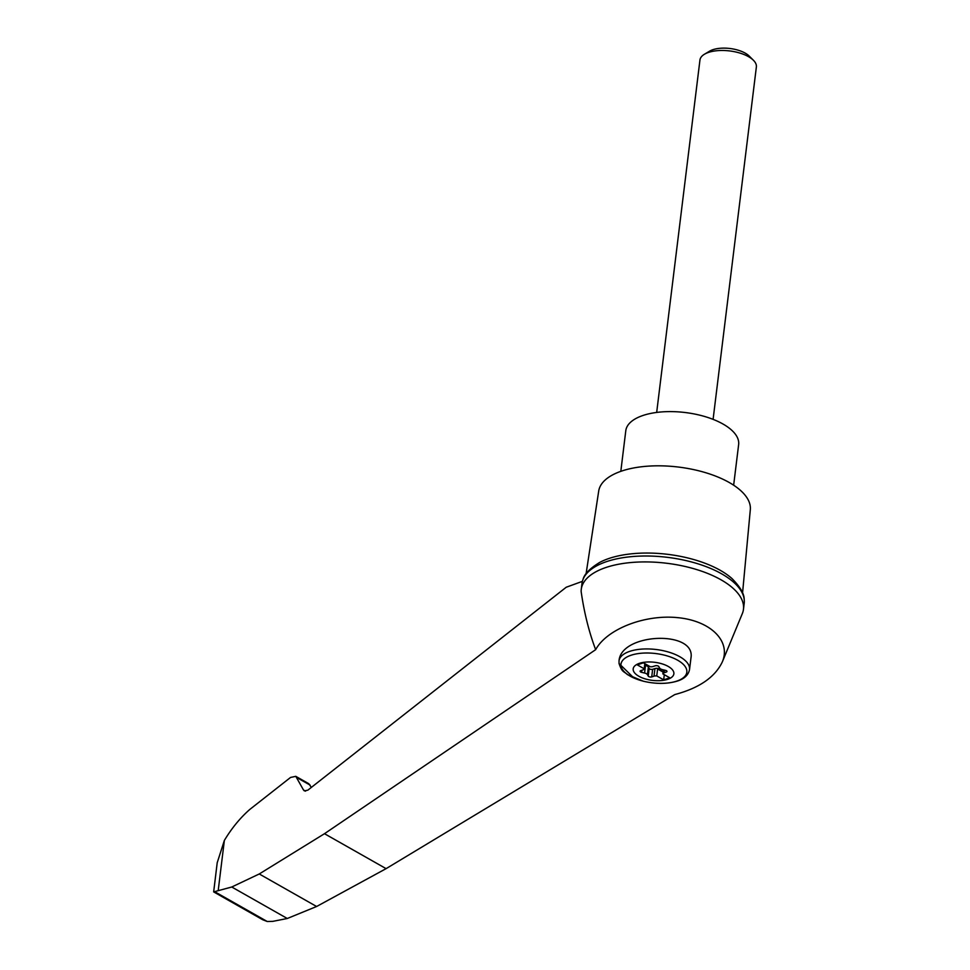 <?xml version="1.0" encoding="UTF-8"?>
<svg xmlns="http://www.w3.org/2000/svg" width="970" height="970" viewBox="0 0 970 970"><rect width="100%" height="100%" fill="white"/><g stroke="black" fill="none" stroke-linecap="round" stroke-linejoin="round"><path stroke-width="1.45" d="M214.673 891.685L267.235 921.5L272.812 921.354L287.278 918.493L316.608 906.501L386.096 868.647L674.793 694.568C699.237 688.082 715.096 677.169 722.359 661.831C731.186 641.049 710.464 620.654 677.436 617.623C644.541 614.325 606.808 629.106 595.653 649.67L324.489 833.703L259.257 873.97L231.757 887.004L213.667 891.903L217.207 862.742L224.361 840.432C231.66 828.271 240.123 817.952 249.751 809.477L290.551 777.443L295.789 776.339L303.489 789.968L305.574 791.144M722.359 661.831L742.317 613.622A81.71 36.339 -173 0 0 743.469 609.293A81.71 36.339 -173 0 0 666.79 563.267A81.71 36.339 -173 0 0 581.26 589.372A81.71 36.339 -173 0 0 581.139 591.47C584.134 612.494 588.96 631.894 595.653 649.67M743.469 609.293L744.196 603.376A81.71 36.339 -173 0 0 744.172 599.23A81.71 36.339 -173 0 0 667.518 557.35A81.71 36.339 -173 0 0 583.018 579.442A81.71 36.339 -173 0 0 581.988 583.455L581.26 589.372M744.172 599.23C744.184 593.725 740.159 586.886 732.12 578.69A78.982 35.126 -173 0 0 609.245 558.38A78.982 35.126 -173 0 0 599.678 562.43C589.893 568.432 584.328 574.107 583.018 579.442M311.334 787.422L308.812 783.724L295.789 776.339M633.846 677.969L619.042 663.48L619.042 660.715C621.152 632.816 696.133 630.003 690.955 658.036L689.537 669.53A35.526 15.799 7 0 0 656.375 649.536A35.526 15.799 7 0 0 619.042 660.715M667.615 679.339A20.479 9.106 7 0 1 633.749 671.579A20.479 9.106 7 0 1 659.2 663.092A20.479 9.106 7 0 1 667.615 679.339M643.377 662.825L637.266 664.862L644.189 668.791A4.268 1.891 -173 0 1 642.94 669.882L640.721 670.658A2.134 0.946 -173 0 0 640.091 671.216A2.134 0.946 -173 0 0 641.582 672.331L644.577 673.034A4.268 1.891 -173 0 1 647.427 674.659L648.227 676.102A2.134 0.946 -173 0 0 651.719 676.902L654.01 676.163A4.268 1.891 -173 0 1 656.751 675.92L663.674 679.849L669.785 677.812L662.862 673.883A4.268 1.891 -173 0 1 664.111 672.792L666.329 672.016A2.134 0.946 -173 0 0 666.96 671.458A2.134 0.946 -173 0 0 665.468 670.343L662.474 669.639A4.268 1.891 -173 0 1 659.624 668.015L658.824 666.584A2.134 0.946 -173 0 0 655.332 665.784L653.04 666.511A4.268 1.891 -173 0 1 650.3 666.754L643.377 662.825M664.304 674.696L663.674 679.849M644.82 663.638L644.189 668.791M660.534 668.888L658.945 668.536L658.86 669.167A4.268 1.891 -173 0 0 657.599 668.973L656.751 675.92M657.599 668.973L663.08 672.089M663.359 669.846L662.862 673.883M658.86 669.167L661.892 669.834A2.134 0.946 -173 0 0 663.347 669.918M658.945 668.536A4.268 1.891 -173 0 0 654.944 668.585L654.01 676.163M644.613 665.25L645.511 665.456A4.268 1.891 -173 0 1 648.36 667.081L649.16 668.524A2.134 0.946 -173 0 0 652.652 669.312L654.944 668.585M656.678 412.432L699.952 60.019A28.421 12.634 7 0 1 704.438 54.247A28.421 12.634 7 0 1 729.695 50.937A28.421 12.634 7 0 1 753.411 60.261A28.421 12.634 7 0 1 756.37 66.954L713.095 419.367M704.438 54.247L709.579 51.18A22.977 10.221 7 0 1 729.998 48.5A22.977 10.221 7 0 1 749.167 56.03L753.411 60.261M733.647 485.194L738.643 444.551A56.842 25.281 -173 0 0 705.796 416.833A56.842 25.281 -173 0 0 643.098 415.439A56.842 25.281 -173 0 0 625.795 430.704L620.812 471.347M267.235 921.5L262.761 919.766L213.667 891.903M303.489 789.968L304.35 790.889L307.842 790.162L566.225 587.238L582.388 581.357M259.257 873.97L316.608 906.501M231.757 887.004L287.278 918.493M742.559 592.997L750.319 509.662A76.387 33.974 -173 0 0 705.687 472.705A76.387 33.974 -173 0 0 621.903 470.971A76.387 33.974 -173 0 0 598.708 491.05L586.086 573.791M218.226 890.387L224.361 840.432M676.733 681.122A33.162 14.744 7 0 1 621.903 668.572A33.162 14.744 7 0 1 663.104 654.835A33.162 14.744 7 0 1 676.733 681.122M666.487 670.755L666.329 672.016M664.438 670.1L664.111 672.792M652.652 669.312L651.719 676.902M649.16 668.524L648.227 676.102M648.36 667.081L647.427 674.659M645.511 665.456L644.577 673.034M641.837 670.27L641.582 672.331M324.489 833.703L386.096 868.647M297.087 777.734L310.121 785.118M619.042 663.48C622.122 672.719 623.759 671.07 627.347 674.562L643.304 681.207C655.938 684.165 667.299 684.117 677.412 681.049C684.396 678.842 688.433 674.999 689.537 669.53"/></g></svg>
